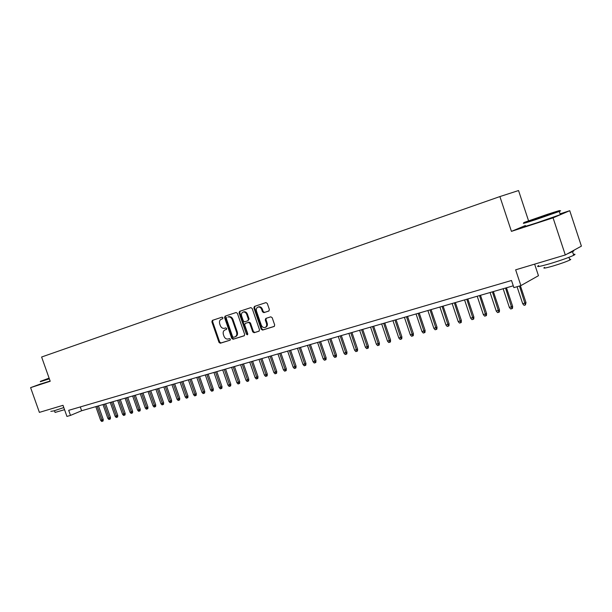 <?xml version="1.0" encoding="UTF-8"?>
<svg xmlns="http://www.w3.org/2000/svg" width="612" height="612" viewBox="0 0 612 612"><rect width="100%" height="100%" fill="white"/><g stroke="black" fill="none" stroke-linecap="round" stroke-linejoin="round"><path stroke-width="0.92" d="M222.967 317.758L222.08 317.154L212.379 320.374L211.874 321.813L218.997 342.376L220.297 343.24L230.043 340.203L230.387 339.209L229.462 338.604L228.192 338.994C226.333 339.331 224.933 338.413 223.984 336.24L223.395 334.519C222.799 332.247 223.349 330.709 225.04 329.906L226.318 329.501L226.677 328.491L225.759 327.887L224.497 328.292C222.63 328.644 221.238 327.726 220.289 325.561L219.7 323.84C219.104 321.552 219.647 320.007 221.345 319.196L222.607 318.783L222.967 317.758M268.806 311.041L269.379 309.527L267.306 303.491L265.968 302.603L254.424 306.428L253.873 307.935L261.194 329.202L262.563 330.082L274.168 326.471L274.689 324.987L272.187 317.704L270.795 316.825L265.83 318.416L265.271 319.908L266.503 323.503C267 325.4 266.534 326.724 265.103 327.451C263.42 327.841 262.15 327.076 261.293 325.14L256.474 311.125C255.961 309.083 256.497 307.729 258.088 307.071C259.687 306.826 260.88 307.614 261.661 309.427L262.472 311.776L263.841 312.648L268.89 311.011M258.402 306.956L258.784 306.811C260.383 306.566 261.576 307.354 262.357 309.167L263.16 311.508L264.529 312.388L263.841 312.648L269.035 310.927M41.05 383.8L30.6 387.641L39.39 412.381L63.005 405.312L66.938 416.428L70.487 415.403L68.689 410.338L511.51 280.487L513.881 287.632L520.889 285.605L538.461 275.698L534.636 264.147M525.402 225.537L511.433 231.367L553.064 217.841L565.304 254.967L515.648 269.823L520.889 285.605M511.433 231.367L499.889 196.574L41.616 357.018L50.215 381.268L30.6 387.641M237.41 313.375L236.117 312.502L225.101 316.152L224.581 317.613L231.764 338.39L233.088 339.255L244.157 335.812L244.655 334.366L237.41 313.375M239.598 311.347L250.866 307.614L252.182 308.486L259.496 329.73L258.991 331.191L254.087 332.721L252.725 331.842L249.773 323.281L248.418 322.417L245.236 323.434L244.693 324.903L247.753 333.785L247.409 334.802L246.429 334.198L239.055 312.831L239.598 311.347M553.064 217.841L569.741 210.696L581.4 246.139L565.304 254.967M528.554 220.802L518.548 190.546L499.889 196.574M569.741 210.696L560.057 213.856M70.487 415.403L81.626 410.751L513.277 285.804M80.279 406.942L81.626 410.751M222.76 318.699L221.896 318.99M225.491 329.738L226.509 329.394M212.93 320.191L212.593 321.552L219.708 342.093L221.008 342.95L230.242 340.081M225.644 315.976L225.292 317.353L232.468 338.107L233.792 338.972L244.395 335.674M226.677 317.437L226.31 318.462L232.621 336.715L233.547 337.319L235.016 336.86C236.653 336.026 237.181 334.496 236.599 332.262L232.269 319.732C231.351 317.597 229.974 316.672 228.131 316.962L228.016 316.993M235.597 336.615L235.719 336.577C237.357 335.743 237.884 334.213 237.295 331.979L236.599 332.262M228.727 316.733L228.842 316.695C230.678 316.412 232.055 317.33 232.973 319.464L237.295 331.979M259.228 331.054L254.087 332.721M245.848 323.197L249.115 322.142L250.469 323.006L253.422 331.566L254.783 332.438M240.126 311.171L239.766 312.571L247.715 334.527M246.713 314.392C245.932 312.587 244.762 311.814 243.194 312.051C241.648 312.701 241.128 314.04 241.641 316.052L243.324 320.933L244.67 321.797L247.852 320.772L248.403 319.288L246.713 314.392L247.409 314.124C246.636 312.327 245.466 311.546 243.897 311.791L243.545 311.921M247.937 320.742L249.099 319.02L248.403 319.288M247.409 314.124L249.099 319.02M265.218 327.405L265.792 327.175C267.222 326.441 267.689 325.125 267.192 323.228L266.503 323.503M266.274 318.271L265.96 319.64L267.192 323.228M254.944 306.26L254.569 307.675L261.882 328.919L263.252 329.799L274.406 326.326M103.229 419.45L103.114 420.941L102.411 421.255L101.691 421.454L100.666 420.368L103.229 419.45L98.448 405.886M102.411 421.255L97.109 406.276M100.666 420.368L95.824 406.643M49.105 378.147L40.476 381.322L49.243 378.53M49.35 378.836L40.285 381.712M49.205 378.423L46.52 379.233L49.144 378.254M63.801 407.569L53.825 410.897L50.827 411.363M57.482 406.972L50.215 409.145M64.551 409.68L55.072 412.434L54.46 410.706M50.13 381.031L41.073 383.869M547.304 214.368L524.698 222.248C521.615 223.556 525.318 222.516 535.829 219.104L558.641 211.178C561.931 209.778 558.152 210.842 547.304 214.368M557.739 211.523C561.013 210.559 561.525 210.536 559.269 211.446L535.829 219.601C525.058 223.089 521.263 224.16 524.43 222.806M532.884 219.716L533.389 219.54M544.504 215.531L533.22 219.456L544.504 215.531M573.39 254.347C575.433 254.034 575.532 254.355 573.704 255.296C568.808 257.568 561.02 260.322 550.356 263.565C539.424 266.702 535.523 267.36 538.644 265.539M557.44 257.315L542.048 261.928M569.611 259.335C571.072 259.128 571.157 259.366 569.848 260.046C566.345 261.699 560.753 263.68 553.08 265.998C545.185 268.247 542.354 268.699 544.588 267.368M560.194 214.269C562.168 213.749 562.206 213.871 560.317 214.651L536.885 222.806C526.052 226.287 522.266 227.32 525.517 225.905M573.176 250.652C574.224 250.583 574.002 250.928 572.511 251.67L567.439 253.796M110.451 417.461L110.328 418.96L109.625 419.274L108.898 419.472L107.865 418.378L110.451 417.461L105.639 403.805M109.625 419.274L104.3 404.188M107.865 418.378L103 404.57M117.756 415.441L117.642 416.948L116.93 417.262L116.196 417.468L115.163 416.367L117.756 415.441L112.922 401.694M116.93 417.262L111.583 402.084M115.163 416.367L110.267 402.466M125.154 413.391L125.039 414.913L124.335 415.227L123.593 415.433L122.553 414.324L125.154 413.391L120.296 399.559M124.335 415.227L118.965 399.95M122.553 414.324L117.626 400.332M132.651 411.325L132.536 412.855L131.832 413.169L131.083 413.375L130.035 412.258L132.651 411.325L127.763 397.402M131.832 413.169L126.439 397.785M130.035 412.258L125.085 398.175M140.247 409.221L140.133 410.767L139.429 411.08L138.664 411.287L137.616 410.162L140.247 409.221L135.329 395.207M139.429 411.08L134.013 395.589M137.616 410.162L132.636 395.987M147.943 407.095L147.821 408.648L147.125 408.961L146.352 409.176L145.296 408.043L147.943 407.095L143.001 392.988M147.125 408.961L141.678 393.371M145.296 408.043L140.293 393.776M155.739 404.945L155.616 406.506L154.928 406.819L154.14 407.034L153.077 405.894L155.739 404.945L150.766 390.739M154.928 406.819L149.45 391.122M153.077 405.894L148.043 391.527M163.633 402.757L163.519 404.333L162.823 404.647L162.027 404.861L160.964 403.721L163.633 402.757L158.638 388.459M162.823 404.647L157.33 388.842M160.964 403.721L155.899 389.255M171.643 400.546L171.521 402.13L170.832 402.444L170.029 402.665L168.95 401.51L171.643 400.546L166.609 386.157M170.832 402.444L165.309 386.532M168.95 401.51L163.863 386.952M179.752 398.305L179.63 399.896L178.949 400.21L178.13 400.439L177.044 399.276L179.752 398.305L174.695 383.816M178.949 400.21L173.395 384.191M177.044 399.276L171.934 384.611M187.976 396.033L187.853 397.639L187.173 397.953L186.339 398.183L185.252 397.012L187.976 396.033L182.889 381.444M187.173 397.953L181.596 381.819M185.252 397.012L180.112 382.248M196.307 393.73L196.184 395.344L195.503 395.658L194.67 395.887L193.576 394.709L196.307 393.73L191.189 379.035M195.503 395.658L189.904 379.409M193.576 394.709L188.397 379.845M204.752 391.397L204.63 393.019L203.957 393.34L203.108 393.57L202.006 392.384L204.752 391.397L199.611 376.602M203.957 393.34L198.326 376.977M202.006 392.384L196.804 377.413M213.32 389.033L213.198 390.67L212.525 390.984L211.66 391.221L210.559 390.02L213.32 389.033L208.149 374.131M212.525 390.984L206.864 374.498M210.559 390.02L205.318 374.949M222.003 386.631L221.881 388.276L221.207 388.589L220.335 388.834L219.226 387.625L222.003 386.631L216.801 371.629M221.207 388.589L215.523 371.997M219.226 387.625L213.955 372.448M230.808 384.198L230.686 385.858L230.02 386.172L229.133 386.417L228.016 385.2L230.808 384.198L225.576 369.09M230.02 386.172L224.306 369.457M228.016 385.2L222.714 369.916M239.736 381.727L239.613 383.403L238.948 383.716L238.053 383.961L236.928 382.737L239.736 381.727L234.472 366.512M238.948 383.716L233.21 366.879M236.928 382.737L231.596 367.345M248.793 379.226L248.671 380.909L248.013 381.222L247.103 381.475L245.97 380.243L248.793 379.226L243.492 363.895M248.013 381.222L242.245 364.262M245.97 380.243L240.608 364.737M257.981 376.686L257.851 378.384L257.201 378.698L256.275 378.95L255.135 377.711L257.981 376.686L252.649 361.248M257.201 378.698L251.402 361.608M255.135 377.711L249.742 362.09M267.299 374.116L267.169 375.822L266.518 376.135L265.585 376.395L264.438 375.141L267.299 374.116L261.936 358.563M266.518 376.135L260.697 358.915M264.438 375.141L259.014 359.405M276.746 371.499L276.624 373.221L275.981 373.534L275.025 373.794L273.878 372.532L276.746 371.499L271.353 355.832M275.981 373.534L270.129 356.192M273.878 372.532L268.416 356.681M286.339 368.852L286.217 370.581L285.575 370.895L284.611 371.163L283.448 369.893L286.339 368.852L280.916 353.063M285.575 370.895L279.692 353.422M283.448 369.893L277.963 353.92M296.07 366.16L295.948 367.904L295.313 368.217L294.334 368.485L293.163 367.208L296.07 366.16L290.616 350.255M295.313 368.217L289.399 350.607M293.163 367.208L287.64 351.12M305.946 363.436L305.824 365.188L305.197 365.502L304.202 365.777L303.024 364.484L305.946 363.436L300.454 347.409M305.197 365.502L299.253 347.761M303.024 364.484L297.47 348.274M315.976 360.659L315.846 362.434L315.226 362.74L314.216 363.023L313.038 361.723L315.976 360.659L310.445 344.518M315.226 362.74L309.251 344.862M313.038 361.723L307.446 345.39M326.15 357.852L326.02 359.634L325.4 359.94L324.375 360.223L323.19 358.915L326.15 357.852L320.589 341.58M325.4 359.94L319.403 341.924M323.19 358.915L317.567 342.46M336.478 354.998L336.348 356.796L335.736 357.102L334.695 357.385L333.509 356.069L336.478 354.998L330.885 338.604M335.736 357.102L329.707 338.941M333.509 356.069L327.841 339.484M346.966 352.099L346.836 353.904L346.231 354.218L345.176 354.509L343.975 353.178L346.966 352.099L341.335 335.575M346.231 354.218L340.173 335.912M343.975 353.178L338.275 336.462M357.615 349.154L357.485 350.982L356.888 351.288L355.817 351.579L354.608 350.24L357.615 349.154L351.946 332.507M356.888 351.288L350.798 332.836M354.608 350.24L348.871 333.395M368.432 346.17L368.302 348.006L367.705 348.312L366.619 348.611L365.402 347.256L368.432 346.17L362.725 329.386M367.705 348.312L361.585 329.715M365.402 347.256L359.634 330.281M379.409 343.133L379.279 344.984L378.698 345.29L377.589 345.596L376.372 344.235L379.409 343.133L373.672 326.211M378.698 345.29L372.547 326.54M376.372 344.235L370.566 327.114M390.571 340.05L390.441 341.917L389.859 342.223L388.735 342.529L387.511 341.152L390.571 340.05L384.795 322.998M389.859 342.223L383.678 323.32M387.511 341.152L381.666 323.901M401.9 336.914L401.77 338.796L401.204 339.102L400.064 339.415L398.825 338.031L401.9 336.914L396.094 319.724M401.204 339.102L394.992 320.045M398.825 338.031L392.942 320.634M413.421 333.731L413.284 335.628L412.725 335.934L411.57 336.256L410.323 334.856L413.421 333.731L407.569 316.404M412.725 335.934L406.483 316.718M410.323 334.856L404.402 317.322M425.118 330.503L424.988 332.408L424.437 332.714L423.259 333.035L422.005 331.627L425.118 330.503L419.235 313.03M424.437 332.714L418.164 313.336M422.005 331.627L416.045 313.948M437.014 327.213L436.884 329.141L436.341 329.44L435.14 329.769L433.877 328.346L437.014 327.213L431.085 309.596M436.341 329.44L430.029 309.901M433.877 328.346L427.88 310.521M449.101 323.878L448.963 325.813L448.435 326.12L447.219 326.448L445.949 325.018L449.101 323.878L443.134 306.107M448.435 326.12L442.094 306.413M445.949 325.018L439.906 307.04M461.387 320.481L461.257 322.44L460.729 322.738L459.49 323.075L458.22 321.629L461.387 320.481L455.382 302.565M460.729 322.738L454.356 302.856M458.22 321.629L452.138 303.506M473.879 317.024L473.749 318.997L473.237 319.296L471.974 319.64L470.689 318.186L473.879 317.024L467.836 298.962M473.237 319.296L466.826 299.253M470.689 318.186L464.569 299.903M486.586 313.52L486.448 315.509L485.943 315.8L484.666 316.152L483.373 314.683L486.586 313.52L480.497 295.29M485.943 315.8L479.51 295.581M483.373 314.683L477.215 296.246M499.499 309.947L499.369 311.952L498.872 312.25L497.571 312.602L496.271 311.118L499.499 309.947L493.371 291.564M498.872 312.25L492.408 291.848M496.271 311.118L490.067 292.521M512.642 306.314L512.504 308.341L512.022 308.632L510.699 308.999L509.391 307.499L512.642 306.314L506.468 287.778M512.022 308.632L505.527 288.045M509.391 307.499L503.148 288.734M526.006 302.619L525.402 304.952L524.056 305.327L522.74 303.812L526.006 302.619L520.407 285.75M525.402 304.952L519.473 286.018M522.74 303.812L517.056 286.714M222.057 318.936L221.345 319.196M221.008 342.95L220.297 343.24M219.708 342.093L218.997 342.376M212.593 321.552L211.874 321.813M233.792 338.972L233.088 339.255M232.468 338.107L231.764 338.39M225.292 317.353L224.581 317.613M232.973 319.464L232.269 319.732M253.422 331.566L252.725 331.842M250.469 323.006L249.773 323.281M249.115 322.142L248.418 322.417M247.126 333.915L246.429 334.198M239.766 312.571L239.055 312.831M263.16 311.508L262.472 311.776M262.357 309.167L261.661 309.427M265.96 319.64L265.271 319.908M263.252 329.799L262.563 330.082M261.882 328.919L261.194 329.202M254.569 307.675L253.873 307.935M235.719 336.577L235.153 336.807M228.842 316.695L228.131 316.962M243.897 311.791L243.194 312.051M258.784 306.811L258.088 307.071M560.317 214.651L559.269 211.446M568.946 257.315L569.848 260.046M573.704 255.296L572.511 251.67M558.641 211.178L559.207 211.477"/></g></svg>
